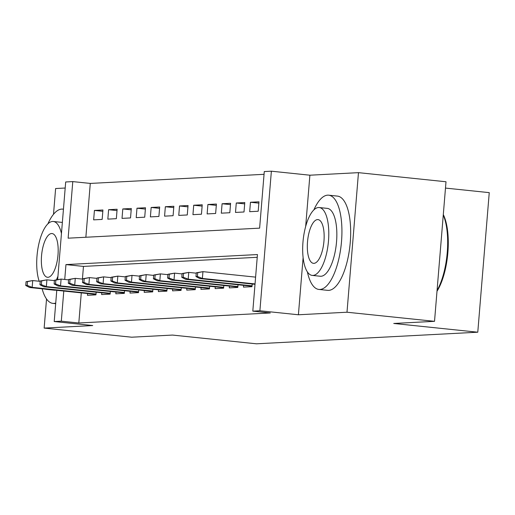 <?xml version="1.0" encoding="UTF-8"?>
<svg xmlns="http://www.w3.org/2000/svg" width="515" height="515" viewBox="0 0 515 515"><rect width="100%" height="100%" fill="white"/><g stroke="black" fill="none" stroke-linecap="round" stroke-linejoin="round"><path stroke-width="0.77" d="M57.68 279.433L65.688 181.975L72.782 181.602L68.128 238.181L259.624 228.145L264.279 171.566L271.373 171.192L259.895 310.764L252.807 311.137L257.455 254.552L65.959 264.588L64.736 279.465M303.11 257.629L298.41 314.768L346.994 312.225L434.525 321.328L446.003 181.763L358.472 172.654L309.888 175.203L271.373 171.192M445.481 188.084L489.25 192.642L477.778 332.207L256.489 343.808L172.461 335.065L131.679 337.203L44.142 328.094L92.726 325.551L54.217 321.54L56.779 290.325M65.193 188.026L55.62 188.529L53.502 214.317M264.053 174.315L90.286 183.424L72.782 181.602M346.994 312.225L358.472 172.654M46.537 299.003L44.142 328.094M243.627 285.349L243.479 287.132L251.99 286.688L252.208 284.023M229.439 286.095L229.297 287.879L237.808 287.428L238.027 284.769M215.257 286.836L215.109 288.619L223.619 288.175L223.838 285.51M201.069 287.582L200.927 289.359L209.438 288.915L209.657 286.256M186.887 288.323L186.739 290.106L195.249 289.662L195.468 286.997M172.699 289.07L172.557 290.846L181.068 290.402L181.286 287.743M158.517 289.81L158.369 291.593L166.879 291.149L167.098 288.484M144.329 290.557L144.187 292.333L152.697 291.889L152.916 289.23M130.147 291.297L129.999 293.08L138.509 292.636L138.728 289.971M115.959 292.044L115.817 293.82L124.327 293.376L124.546 290.718M101.777 292.784L101.629 294.567L110.139 294.123L110.358 291.458M102.826 211.311L94.425 210.435L102.936 209.991L102.157 219.422L93.646 219.866L94.425 210.435M117.008 210.564L108.607 209.695L117.117 209.245L116.345 218.675L107.835 219.126L108.607 209.695M131.196 209.824L122.795 208.948L131.306 208.504L130.527 217.935L122.016 218.379L122.795 208.948M145.378 209.084L136.977 208.208L145.488 207.757L144.715 217.188L136.205 217.639L136.977 208.208M159.566 208.337L151.165 207.461L159.676 207.017L158.897 216.448L150.386 216.892L151.165 207.461M173.748 207.597L165.347 206.721L173.858 206.27L173.085 215.701L164.575 216.152L165.347 206.721M187.936 206.85L179.535 205.974L188.046 205.53L187.267 214.961L178.757 215.405L179.535 205.974M202.118 206.109L193.717 205.234L202.228 204.79L201.455 214.214L192.945 214.665L193.717 205.234M216.306 205.363L207.905 204.487L216.416 204.043L215.637 213.474L207.127 213.918L207.905 204.487M230.488 204.622L222.087 203.747L230.598 203.303L229.825 212.727L221.315 213.178L222.087 203.747M244.677 203.876L236.276 203L244.786 202.556L244.007 211.987L235.497 212.431L236.276 203M258.858 203.135L250.457 202.26L258.968 201.816L258.195 211.24L249.685 211.691L250.457 202.26M90.286 183.424L85.863 237.254M81.293 292.874L78.814 322.995L270.311 312.959L252.807 311.137M257.23 257.3L83.462 266.409L82.426 279.085M87.589 293.531L87.447 295.307L95.957 294.863L96.176 292.198M298.41 314.768L259.895 310.764M78.814 322.995L61.304 321.173L54.217 321.54M434.525 321.328L393.743 323.465L477.778 332.207M63.783 291.052L61.304 321.173M83.462 266.409L65.959 264.588M309.888 175.203L305.665 226.51M26.059 281.711L25.75 285.484L27.166 285.407L27.482 281.634L26.059 281.711L32.722 280.572L32.162 287.364L96.028 294.007M27.482 281.634L32.722 280.572L40.215 281.351M27.166 285.407L32.162 287.364L29.613 287.499L95.996 294.4M25.75 285.484L29.613 287.499M63.448 209.245A47.38 17.568 -84.1 0 0 62.721 209.129A47.38 17.568 -84.1 0 0 61.697 209.103A47.38 17.568 -84.1 0 0 47.889 223.871M42.127 288.799A47.38 17.568 -84.1 0 0 52.916 303.38A47.38 17.568 -84.1 0 0 53.94 303.406A47.38 17.568 -84.1 0 0 55.736 303.078M55.35 290.17A34.112 12.65 95.9 0 1 55.028 290.203A34.112 12.65 95.9 0 1 54.287 290.183L46.234 289.346A34.112 12.65 -84.1 0 0 46.974 289.366A34.112 12.65 -84.1 0 0 47.296 289.333M61.446 233.553A34.112 12.65 -84.1 0 0 53.296 221.482A34.112 12.65 -84.1 0 0 52.556 221.463A34.112 12.65 -84.1 0 0 38.825 243.988A34.112 12.65 -84.1 0 0 39.204 281.248M45.198 289.115A34.112 12.65 -84.1 0 0 46.234 289.346M47.966 277.295A21.984 8.15 -84.1 0 0 57.938 255.62A21.984 8.15 -84.1 0 0 52.041 233.546A21.984 8.15 -84.1 0 0 51.564 233.533A21.984 8.15 -84.1 0 0 41.593 255.208A21.984 8.15 -84.1 0 0 47.489 277.282A21.984 8.15 -84.1 0 0 47.966 277.295M56.457 279.729A34.112 12.65 -84.1 0 0 57.938 276.24M53.296 221.482L61.349 222.319A34.112 12.65 95.9 0 1 62.354 222.538M307.404 271.959A47.38 17.568 -84.1 0 0 318.888 289.436A47.38 17.568 -84.1 0 0 319.912 289.462A47.38 17.568 -84.1 0 0 341.4 242.758A47.38 17.568 -84.1 0 0 328.692 195.185A47.38 17.568 -84.1 0 0 327.662 195.159A47.38 17.568 -84.1 0 0 313.854 209.933M318.888 289.436L327.637 290.351A47.38 17.568 -84.1 0 0 328.667 290.376A47.38 17.568 -84.1 0 0 350.149 243.666A47.38 17.568 -84.1 0 0 337.441 196.099L328.692 195.185M319.261 207.545L327.315 208.382A34.112 12.65 95.9 0 1 336.469 242.636A34.112 12.65 95.9 0 1 321 276.259A34.112 12.65 95.9 0 1 320.259 276.246L312.206 275.403A34.112 12.65 -84.1 0 0 312.946 275.422A34.112 12.65 -84.1 0 0 328.416 241.793A34.112 12.65 -84.1 0 0 319.261 207.545A34.112 12.65 -84.1 0 0 318.528 207.526A34.112 12.65 -84.1 0 0 303.052 241.155A34.112 12.65 -84.1 0 0 312.206 275.403M313.938 263.352A21.984 8.15 -84.1 0 0 323.909 241.683A21.984 8.15 -84.1 0 0 318.013 219.609A21.984 8.15 -84.1 0 0 317.536 219.596A21.984 8.15 -84.1 0 0 307.564 241.271A21.984 8.15 -84.1 0 0 313.461 263.339A21.984 8.15 -84.1 0 0 313.938 263.352M437.061 290.479A47.38 17.568 -84.1 0 0 443.267 215.032M443.306 214.588A46.241 17.15 95.9 0 1 436.997 291.258M40.247 280.971L39.932 284.737L41.355 284.666L41.663 280.894L40.247 280.971L46.904 279.832L46.35 286.617L110.21 293.26M41.663 280.894L46.904 279.832L54.397 280.611M41.355 284.666L46.35 286.617L43.794 286.752L110.178 293.659M39.932 284.737L43.794 286.752M54.429 280.224L54.12 283.997L55.536 283.92L55.852 280.147L54.429 280.224L61.092 279.085L60.532 285.877L124.398 292.52M55.852 280.147L61.092 279.085L68.585 279.864M55.536 283.92L60.532 285.877L57.983 286.012L124.366 292.913M54.12 283.997L57.983 286.012M68.617 279.484L68.302 283.256L69.725 283.179L70.034 279.407L68.617 279.484L75.274 278.345L74.72 285.13L138.58 291.773M70.034 279.407L75.274 278.345L82.767 279.124M69.725 283.179L74.72 285.13L72.164 285.265L138.548 292.172M68.302 283.256L72.164 285.265M82.799 278.737L82.49 282.51L83.906 282.432L84.222 278.667L82.799 278.737L89.462 277.598L88.902 284.389L152.768 291.033M84.222 278.667L89.462 277.598L96.955 278.377M83.906 282.432L88.902 284.389L86.353 284.525L152.736 291.426M82.49 282.51L86.353 284.525M96.987 277.997L96.672 281.769L98.095 281.692L98.404 277.92L96.987 277.997L103.644 276.858L103.09 283.643L166.95 290.286M98.404 277.92L103.644 276.858L111.137 277.637M98.095 281.692L103.09 283.643L100.534 283.778L166.918 290.685M96.672 281.769L100.534 283.778M111.169 277.25L110.86 281.023L112.276 280.952L112.585 277.179L111.169 277.25L117.832 276.111L117.272 282.902L181.138 289.546M112.585 277.179L117.832 276.111L125.325 276.89M112.276 280.952L117.272 282.902L114.723 283.038L181.106 289.939M110.86 281.023L114.723 283.038M125.357 276.51L125.042 280.282L126.465 280.205L126.774 276.433L125.357 276.51L132.014 275.37L131.46 282.156L195.32 288.799M126.774 276.433L132.014 275.37L139.507 276.149M126.465 280.205L131.46 282.156L128.905 282.291L195.288 289.198M125.042 280.282L128.905 282.291M139.539 275.763L139.23 279.536L140.647 279.465L140.956 275.692L139.539 275.763L146.202 274.624L145.642 281.415L209.508 288.059M140.956 275.692L146.202 274.624L153.695 275.403M140.647 279.465L145.642 281.415L143.093 281.551L209.476 288.452M139.23 279.536L143.093 281.551M153.728 275.023L153.412 278.795L154.835 278.718L155.144 274.946L153.728 275.023L160.384 273.883L159.83 280.669L223.69 287.312M155.144 274.946L160.384 273.883L167.877 274.662M154.835 278.718L159.83 280.669L157.275 280.804L223.658 287.711M153.412 278.795L157.275 280.804M167.909 274.276L167.6 278.049L169.017 277.978L169.326 274.205L167.909 274.276L174.572 273.137L174.012 279.928L237.879 286.572M169.326 274.205L174.572 273.137L182.065 273.916M169.017 277.978L174.012 279.928L171.463 280.063L237.846 286.964M167.6 278.049L171.463 280.063M182.098 273.536L181.782 277.308L183.205 277.231L183.514 273.459L182.098 273.536L188.754 272.396L188.2 279.182L252.06 285.825M183.514 273.459L188.754 272.396L196.247 273.175M183.205 277.231L188.2 279.182L185.645 279.317L252.028 286.224M181.782 277.308L185.645 279.317M196.279 272.789L195.97 276.561L197.387 276.491L197.696 272.718L196.279 272.789L202.942 271.65L202.382 278.441L255.041 283.92M197.696 272.718L202.942 271.65L255.601 277.128M197.387 276.491L202.382 278.441L199.833 278.576L255.009 284.312M195.97 276.561L199.833 278.576M52.916 303.38L55.684 303.663M62.721 209.129L63.448 209.199"/></g></svg>
